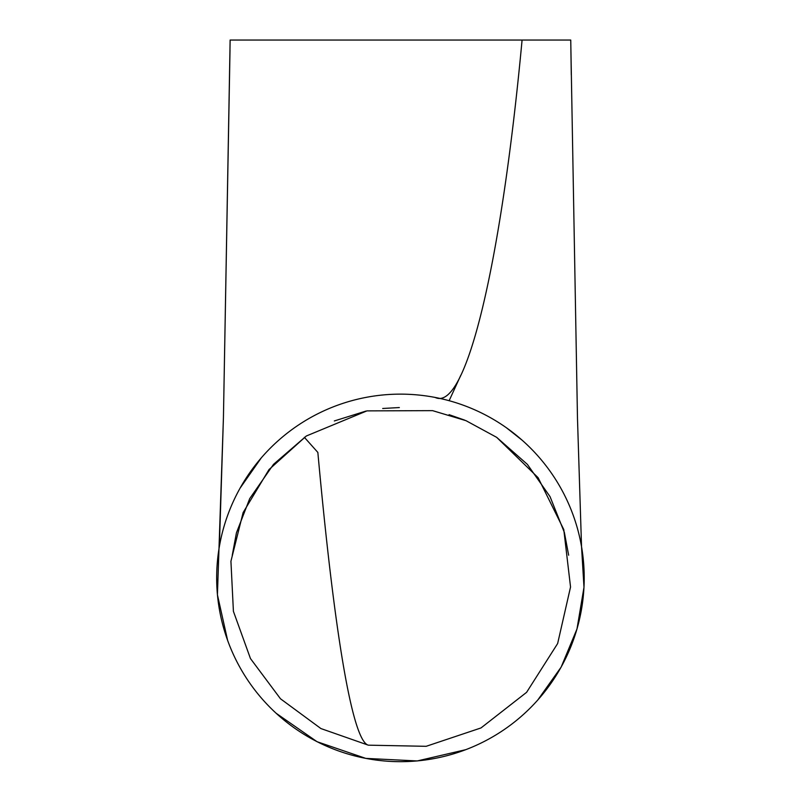 <?xml version="1.0" encoding="UTF-8"?>
<svg xmlns="http://www.w3.org/2000/svg" width="801" height="801" viewBox="0 0 801 801"><rect width="100%" height="100%" fill="white"/><g stroke="black" fill="none" stroke-linecap="round" stroke-linejoin="round"><path stroke-width="1.2" d="M464.72 420.145L449.061 414.658M230.007 50.133L223.439 417.311L217.421 594.783L227.614 640.349M276.195 713.301L317.066 741.716L365.777 758.387L417.211 760.95L465.691 749.696M537.841 699.934L561.151 667.103L576.98 628.995L583.989 587.283L581.516 546.352M399.339 407.559L382.698 408.48M365.877 411.103L334.327 420.956M571.283 74.823L570.753 40.05L230.127 40.05L223.439 417.311L219.364 546.572M368.32 745.17L426.152 746.312L481 727.939L526.597 692.334L557.646 643.533L570.542 587.003L563.774 529.551L538.112 477.686L496.68 437.346L466.002 420.675L432.57 410.643L366.938 410.883L306.332 435.994L268.996 469.586L243.114 512.59L230.928 561.261L233.411 611.333L250.453 658.542L280.48 698.782L320.921 728.56L368.32 745.17C351.759 740.845 333.637 625.671 317.847 452.415L304.36 437.316M365.787 758.377A183.769 183.769 0 0 0 580.915 612.565A183.769 183.769 0 0 0 296.58 426.302A183.769 183.769 0 0 0 365.787 758.377M449.141 400.71L460.795 375.269M435.113 397.416C465.962 412.475 501.126 264.901 522.082 40.05M232.23 555.423L236.425 532.875L249.712 498.623L273.521 464.34L306.332 435.994M570.733 40.05L577.481 418.442L581.536 546.642L577.481 418.442L570.733 40.05M522.152 440.22L506.162 427.564M240.12 488.089L261.246 457.932M568.65 555.203L564.375 532.485L550.047 496.64L527.348 464.34L496.68 437.346"/></g></svg>

